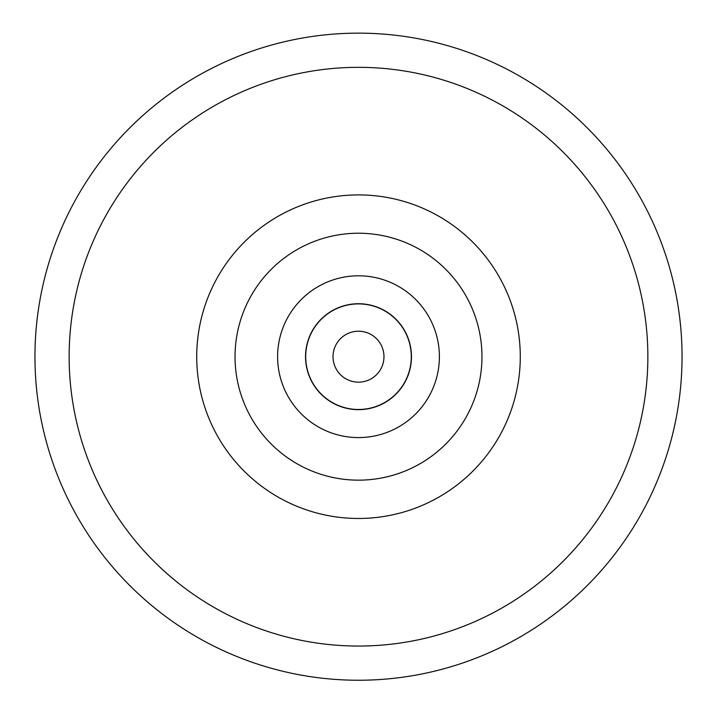<?xml version="1.0" encoding="UTF-8"?>
<svg xmlns="http://www.w3.org/2000/svg" width="717" height="717" viewBox="0 0 717 717"><rect width="100%" height="100%" fill="white"/><g stroke="black" fill="none" stroke-linecap="round" stroke-linejoin="round"><path stroke-width="1.08" d="M358.5 680.245A323.555 323.555 0 0 0 638.704 194.916A323.555 323.555 0 0 0 78.296 194.916A323.555 323.555 0 0 0 358.5 680.245M358.5 646.053A289.363 289.363 0 0 1 107.909 212.008A289.363 289.363 0 0 1 609.091 212.008A289.363 289.363 0 0 1 358.5 646.053M358.5 518.472A161.773 161.773 0 0 0 498.602 275.803A161.773 161.773 0 0 0 218.398 275.803A161.773 161.773 0 0 0 358.5 518.472M358.5 480.157A123.458 123.458 0 0 0 465.423 294.965A123.458 123.458 0 0 0 251.577 294.965A123.458 123.458 0 0 0 358.5 480.157A123.458 123.458 0 0 1 251.577 294.965A123.458 123.458 0 0 1 465.423 294.965A123.458 123.458 0 0 1 358.5 480.157A123.458 123.458 0 0 1 251.577 294.965A123.458 123.458 0 0 1 465.423 294.965A123.458 123.458 0 0 1 358.5 480.157M345.737 334.642A25.48 25.48 0 0 1 380.548 343.936A25.48 25.48 0 0 1 371.263 378.746A25.48 25.48 0 0 1 336.452 369.452A25.48 25.48 0 0 1 345.737 334.642M332.061 310.999A52.789 52.789 0 0 0 332.15 402.434A52.789 52.789 0 0 0 411.289 356.645A52.789 52.789 0 0 0 332.061 310.999M358.5 303.73A52.968 52.968 0 0 1 411.468 356.69A52.968 52.968 0 0 1 358.5 409.658A52.968 52.968 0 0 1 305.532 356.69A52.968 52.968 0 0 1 358.5 303.73M358.5 437.585A80.887 80.887 0 0 1 288.449 316.251A80.887 80.887 0 0 1 428.551 316.251A80.887 80.887 0 0 1 358.5 437.585"/></g></svg>
